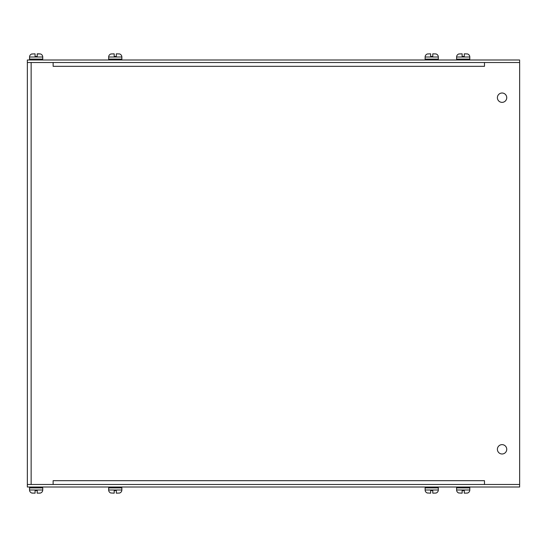 <?xml version="1.0" encoding="UTF-8"?>
<svg xmlns="http://www.w3.org/2000/svg" width="547" height="547" viewBox="0 0 547 547"><rect width="100%" height="100%" fill="white"/><g stroke="black" fill="none" stroke-linecap="round" stroke-linejoin="round"><path stroke-width="0.82" d="M502.064 444.636A4.677 4.677 0 0 1 506.734 449.313A4.677 4.677 0 0 1 502.064 453.989M502.064 93.011A4.677 4.677 0 0 1 506.734 97.687A4.677 4.677 0 0 1 502.064 102.364M497.394 97.687A4.677 4.677 0 0 1 502.071 93.011A4.677 4.677 0 0 1 506.748 97.687A4.677 4.677 0 0 1 502.071 102.364A4.677 4.677 0 0 1 497.394 97.687M497.394 449.313A4.677 4.677 0 0 1 502.071 444.636A4.677 4.677 0 0 1 506.748 449.313A4.677 4.677 0 0 1 502.071 453.989A4.677 4.677 0 0 1 497.394 449.313M519.629 484.478L519.629 487.008L27.35 487.008L27.35 59.992L519.629 59.992L519.629 62.522M484.485 484.478L484.485 480.683L484.492 484.478L519.65 484.478L519.65 62.522L53.121 62.522L53.127 66.317L53.121 62.522L27.35 62.522M27.35 484.478L53.121 484.478L53.121 480.683L53.127 484.478L484.492 484.478M484.492 62.522L484.492 66.317L484.485 62.522M109.544 59.992A0.882 0.882 0 0 1 108.662 59.11L108.662 57.004A3.166 3.166 0 0 1 110.925 53.968L114.2 53.838L114.2 56.471L116.313 56.471L114.2 56.471M120.969 59.992A0.882 0.882 0 0 0 121.851 59.11L108.662 59.11M119.499 53.941L116.313 53.838L119.499 53.941A3.166 3.166 0 0 1 121.851 57.004L121.851 59.11M110.897 53.996L114.2 53.838M116.313 53.838L116.313 56.471M30.427 487.008A0.882 0.882 0 0 0 29.545 487.89L42.734 487.89A0.882 0.882 0 0 0 41.852 487.008M29.545 487.89L29.545 489.996A3.166 3.166 0 0 0 31.808 493.032L35.083 493.162L35.083 490.529L37.196 490.529L37.196 493.162L40.382 493.059A3.166 3.166 0 0 0 42.734 489.996L42.734 487.89M37.196 490.529L35.083 490.529M30.427 59.992A0.882 0.882 0 0 1 29.545 59.11L29.545 57.004A3.166 3.166 0 0 1 31.808 53.968L31.808 53.968M41.852 59.992A0.882 0.882 0 0 0 42.734 59.11L29.545 59.11M37.196 53.955L40.382 53.941A3.166 3.166 0 0 1 42.734 57.004L42.734 59.11M31.774 53.996L35.083 53.838L31.863 54.023M40.334 53.968L37.196 53.838L37.196 56.471L35.083 56.471L37.196 56.471L35.083 56.471L35.083 53.838M109.544 487.008A0.882 0.882 0 0 0 108.662 487.89L121.851 487.89A0.882 0.882 0 0 0 120.969 487.008M110.979 492.977L114.2 493.162L114.2 490.529L116.313 490.529L116.313 493.162L119.499 493.059A3.166 3.166 0 0 0 121.851 489.996L121.851 487.89M110.925 493.032A3.166 3.166 0 0 1 108.662 489.996L108.662 487.89M116.313 490.529L114.2 490.529M39.411 493.162L40.382 493.059M31.774 493.004L32.799 493.162M426.01 487.008A0.882 0.882 0 0 0 425.128 487.89L438.318 487.89A0.882 0.882 0 0 0 437.436 487.008M427.446 492.977L430.667 493.162L430.667 490.529L432.78 490.529L432.78 493.162L435.966 493.059A3.166 3.166 0 0 0 438.318 489.996L438.318 487.89M427.392 493.032A3.166 3.166 0 0 1 425.128 489.996L425.128 487.89M432.78 490.529L430.667 490.529M457.49 487.008A0.882 0.882 0 0 0 456.608 487.89L469.798 487.89A0.882 0.882 0 0 0 468.916 487.008M458.926 492.977L462.147 493.162L462.147 490.529L464.259 490.529L464.259 493.162L467.439 493.059A3.166 3.166 0 0 0 469.798 489.996L469.798 487.89M458.871 493.032A3.166 3.166 0 0 1 456.608 489.996L456.608 487.89M464.259 490.529L462.147 490.529M35.083 56.471L37.196 56.471M37.196 53.838L39.411 53.838M426.01 59.992A0.882 0.882 0 0 1 425.128 59.11L425.128 57.004A3.166 3.166 0 0 1 427.392 53.968L430.667 53.838L427.392 53.968M437.436 59.992A0.882 0.882 0 0 0 438.318 59.11L425.128 59.11M435.966 53.941L432.78 53.838L435.966 53.941A3.166 3.166 0 0 1 438.318 57.004L438.318 59.11M432.78 56.471L430.667 56.471L432.78 56.471L432.78 53.838M430.667 56.471L430.667 53.838M457.49 59.992A0.882 0.882 0 0 1 456.608 59.11L456.608 57.004A3.166 3.166 0 0 1 458.871 53.968L462.147 53.838L462.147 56.471L464.259 56.471L462.147 56.471M468.916 59.992A0.882 0.882 0 0 0 469.798 59.11L456.608 59.11M467.439 53.941L464.259 53.838L467.439 53.941A3.166 3.166 0 0 1 469.798 57.004L469.798 59.11M458.837 53.996L462.147 53.838M464.259 53.838L464.259 56.471M31.145 484.478L31.145 62.522M484.485 66.317L53.127 66.317M53.127 480.683L484.485 480.683M121.851 57.004L108.662 57.004M29.545 489.996L42.734 489.996M42.734 57.004L29.545 57.004M108.662 489.996L121.851 489.996M425.128 489.996L438.318 489.996M456.608 489.996L469.798 489.996M438.318 57.004L425.128 57.004M469.798 57.004L456.608 57.004"/></g></svg>
